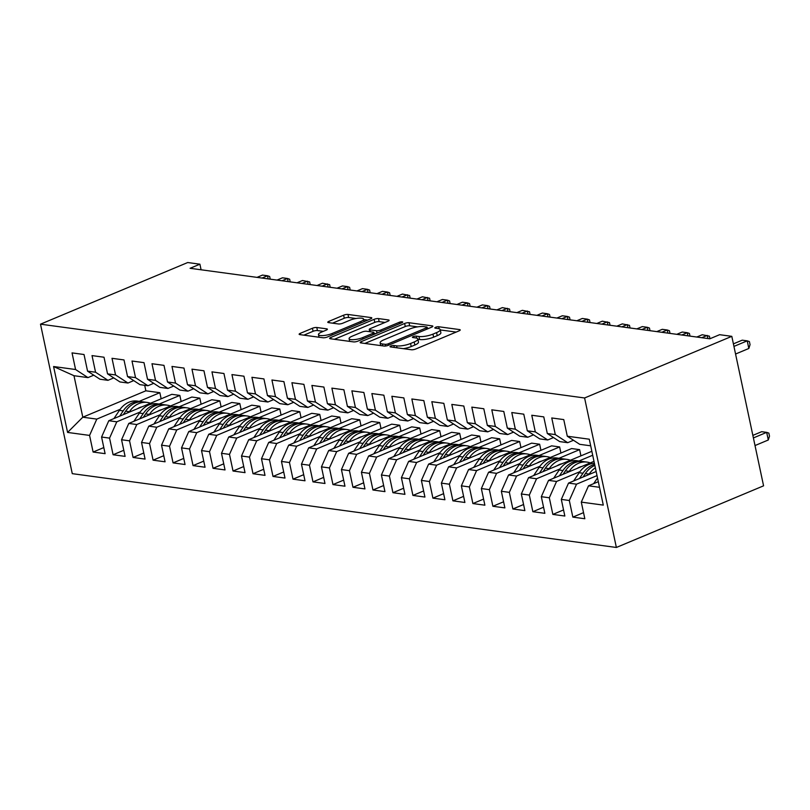 <?xml version="1.0" encoding="UTF-8"?>
<svg xmlns="http://www.w3.org/2000/svg" width="810" height="810" viewBox="0 0 810 810"><rect width="100%" height="100%" fill="white"/><g stroke="black" fill="none" stroke-linecap="round" stroke-linejoin="round"><path stroke-width="1.21" d="M390.835 346.022A2.217 0.577 -12 0 0 390.035 346.67A2.217 0.577 -12 0 0 390.521 346.923L411.369 349.748A3.169 0.83 -12 0 0 415.733 349.009L459.088 330.855A3.169 0.83 -12 0 0 460.222 329.933A3.169 0.83 -12 0 0 459.533 329.579L438.686 326.754A2.217 0.577 -12 0 0 435.628 327.27A2.217 0.577 -12 0 0 434.828 327.918A2.217 0.577 -12 0 0 435.314 328.161L438.007 328.526A10.145 2.643 -12 0 1 440.225 329.65A10.145 2.643 -12 0 1 436.58 332.606L432.965 334.125A10.145 2.643 -12 0 1 418.983 336.494L416.289 336.13A2.217 0.577 -12 0 0 413.232 336.646A2.217 0.577 -12 0 0 412.432 337.294A2.217 0.577 -12 0 0 412.918 337.537L415.611 337.912A10.145 2.643 -12 0 1 417.828 339.025A10.145 2.643 -12 0 1 414.183 341.982L410.569 343.501A10.145 2.643 -12 0 1 396.586 345.87L393.893 345.505A2.217 0.577 -12 0 0 390.835 346.022M316.801 327.503A3.169 0.83 -12 0 0 312.427 328.252L300.267 333.345A3.169 0.83 -12 0 0 299.133 334.267A3.169 0.83 -12 0 0 299.822 334.611L322.977 337.76A3.169 0.83 -12 0 0 327.341 337.011L370.697 318.867A3.169 0.83 -12 0 0 371.83 317.935A3.169 0.83 -12 0 0 371.142 317.591L347.986 314.452A3.169 0.83 -12 0 0 343.622 315.191L328.931 321.337A3.169 0.83 -12 0 0 327.787 322.269A3.169 0.83 -12 0 0 328.485 322.613L338.388 323.959A3.169 0.83 -12 0 0 342.762 323.22L350.041 320.173A8.485 2.207 -12 0 1 358.648 318.158A8.485 2.207 -12 0 1 363.589 319.12A8.485 2.207 -12 0 1 360.541 321.59L332.009 333.538A8.485 2.207 -12 0 1 323.403 335.553A8.485 2.207 -12 0 1 318.462 334.591A8.485 2.207 -12 0 1 321.509 332.12L326.268 330.126A3.169 0.83 -12 0 0 327.402 329.204A3.169 0.83 -12 0 0 326.714 328.85L316.801 327.503L317.449 330.561A3.169 0.83 -12 0 0 313.075 331.3L303.851 335.158M190.087 268.292L709.803 338.803L719.614 334.692L731.805 336.342L584.597 397.973L40.5 324.172L187.718 262.531L199.908 264.192L190.087 268.292M361.29 341.617A3.169 0.83 -12 0 0 360.146 342.539A3.169 0.83 -12 0 0 360.845 342.893L383.991 346.032A3.169 0.83 -12 0 0 388.365 345.293L431.71 327.139A3.169 0.83 -12 0 0 432.854 326.217A3.169 0.83 -12 0 0 432.165 325.863L409.009 322.724A3.169 0.83 -12 0 0 404.635 323.474L361.29 341.617L361.584 342.994M353.484 341.891L330.328 338.752A3.169 0.83 -12 0 1 329.64 338.408A3.169 0.83 -12 0 1 330.784 337.476L374.129 319.332A3.169 0.83 -12 0 1 378.503 318.583L388.405 319.93A3.169 0.83 -12 0 1 389.104 320.284A3.169 0.83 -12 0 1 387.96 321.205L370.383 328.566A3.169 0.83 -12 0 0 369.238 329.488A3.169 0.83 -12 0 0 369.937 329.842L376.508 330.733A3.169 0.83 -12 0 0 380.872 329.994L399.178 322.329A2.217 0.577 -12 0 1 401.436 321.803A2.217 0.577 -12 0 1 402.722 322.056A2.217 0.577 -12 0 1 401.922 322.704L357.858 341.152A3.169 0.83 -12 0 1 353.484 341.891M584.597 397.973L616.37 547.469L72.272 473.658L40.5 324.172M583.534 512.639L572.842 517.114L584.83 518.744L581.296 502.119L603.288 505.106L589.285 439.202L567.294 436.225L563.76 419.59L551.762 417.97L555.296 434.595L547.307 433.512L543.773 416.887L531.775 415.257L535.309 431.882L527.32 430.798L523.776 414.173L511.788 412.543L515.322 429.168L507.323 428.085L503.79 411.46L491.802 409.83L495.335 426.455L487.336 425.371L483.803 408.746L471.815 407.126L475.349 423.751L467.35 422.668L463.816 406.033L451.818 404.413L455.352 421.038L447.363 419.955L443.829 403.329L431.831 401.699L435.365 418.325L427.376 417.241L423.832 400.616L411.844 398.986L415.378 415.611L407.379 414.528L403.846 397.902L391.858 396.272L395.391 412.897L387.393 411.814L383.859 395.189L371.871 393.559L375.405 410.194L367.406 409.101L363.872 392.475L351.874 390.855L355.408 407.481L347.419 406.397L343.885 389.762L331.887 388.142L335.421 404.767L327.432 403.684L323.889 387.058L311.901 385.428L315.434 402.054L307.435 400.97L303.902 384.345L291.914 382.715L295.447 399.34L287.449 398.257L283.915 381.632L271.927 380.001L275.461 396.627L267.462 395.543L263.928 378.918L251.93 377.298L255.464 393.923L247.475 392.84L243.942 376.204L231.944 374.584L235.477 391.21L227.488 390.126L223.945 373.501L211.957 371.871L215.49 388.496L207.492 387.413L203.958 370.788L191.97 369.158L195.504 385.783L187.505 384.699L183.971 368.074L171.983 366.444L175.517 383.069L167.518 381.986L163.984 365.361L151.986 363.731L155.52 380.366L147.531 379.272L143.998 362.647L132 361.027L135.533 377.652L127.545 376.569L124.001 359.934L112.013 358.314L115.546 374.939L107.548 373.856L104.014 357.23L92.026 355.6L95.56 372.225L87.561 371.142L84.027 354.517L72.039 352.887L75.573 369.512L87.976 377.612L73.983 375.708L82.802 417.201L96.795 419.104L120.163 409.313M572.842 517.114L569.308 500.489L561.31 499.405L568.529 483.094L596.15 471.531M563.547 509.925L552.855 514.411L564.843 516.031L561.31 499.405M552.855 514.411L549.322 497.775L541.323 496.692L548.542 480.381L593.993 461.356M543.561 507.212L532.858 511.697L544.857 513.317L541.323 496.692M532.858 511.697L529.325 495.072L521.336 493.978L528.555 477.667L591.857 451.302M523.574 504.508L512.872 508.984L524.87 510.614L521.336 493.978M512.872 508.984L509.338 492.358L501.349 491.275L508.569 474.964L571.617 448.558L579.616 449.641L580.912 455.746M503.577 501.795L492.885 506.27L504.883 507.9L501.349 491.275M492.885 506.27L489.351 489.645L481.353 488.562L488.572 472.25L551.63 445.844L559.629 446.938L560.925 453.033M483.59 499.082L472.898 503.557L484.886 505.187L481.353 488.562M472.898 503.557L469.365 486.931L461.366 485.848L468.585 469.537L531.644 443.141L539.642 444.224L540.938 450.33M463.603 496.368L452.911 500.843L464.899 502.473L461.366 485.848M452.911 500.843L449.378 484.218L441.379 483.135L448.598 466.823L511.657 440.427L519.645 441.511L520.952 447.616M443.617 493.654L432.915 498.14L444.913 499.76L441.379 483.135M432.915 498.14L429.381 481.515L421.392 480.421L428.611 464.11L491.67 437.714L499.659 438.797L500.955 444.903M423.63 490.951L412.928 495.426L424.926 497.056L421.392 480.421M412.928 495.426L409.394 478.801L401.406 477.718L408.625 461.406L471.673 435L479.672 436.084L480.968 442.189M403.633 488.238L392.941 492.713L404.939 494.343L401.406 477.718M392.941 492.713L389.408 476.088L381.409 475.004L388.628 458.693L451.686 432.287L459.685 433.37L460.981 439.476M383.646 485.524L372.954 489.999L384.942 491.63L381.409 475.004M372.954 489.999L369.421 473.374L361.422 472.291L368.641 455.979L431.7 429.583L439.698 430.667L440.994 436.772M363.66 482.811L352.968 487.286L364.956 488.916L361.422 472.291M352.968 487.286L349.434 470.661L341.435 469.577L348.654 453.266L411.713 426.87L419.701 427.953L421.008 434.059M343.673 480.097L332.971 484.582L344.969 486.202L341.435 469.577M332.971 484.582L329.437 467.947L321.449 466.864L328.668 450.552L391.726 424.156L399.715 425.24L401.011 431.345M323.686 477.384L312.984 481.869L324.982 483.489L321.449 466.864M312.984 481.869L309.45 465.244L301.462 464.15L308.681 447.839L371.729 421.443L379.728 422.526L381.024 428.632M303.689 474.68L292.997 479.155L304.995 480.786L301.462 464.15M292.997 479.155L289.464 462.53L281.465 461.447L288.684 445.135L351.742 418.729L359.741 419.813L361.037 425.918M283.702 471.967L273.01 476.442L284.998 478.072L281.465 461.447M273.01 476.442L269.477 459.817L261.478 458.733L268.697 442.422L331.756 416.016L339.755 417.109L341.05 423.215M263.716 469.253L253.024 473.728L265.012 475.359L261.478 458.733M253.024 473.728L249.49 457.103L241.491 456.02L248.71 439.708L311.769 413.313L319.758 414.396L321.064 420.501M243.729 466.54L233.027 471.015L245.025 472.645L241.491 456.02M233.027 471.015L229.493 454.39L221.505 453.306L228.724 436.995L291.782 410.599L299.771 411.683L301.067 417.788M223.742 463.826L213.04 468.312L225.038 469.932L221.505 453.306M213.04 468.312L209.506 451.686L201.518 450.593L208.737 434.281L271.785 407.886L279.784 408.969L281.08 415.074M203.745 461.123L193.053 465.598L205.052 467.228L201.518 450.593M193.053 465.598L189.52 448.973L181.521 447.889L188.74 431.578L251.799 405.172L259.797 406.255L261.093 412.361M183.759 458.409L173.067 462.885L185.055 464.515L181.521 447.889M173.067 462.885L169.533 446.259L161.534 445.176L168.753 428.865L231.812 402.459L239.811 403.542L241.107 409.647M163.772 455.696L153.08 460.171L165.068 461.801L161.534 445.176M153.08 460.171L149.546 443.546L141.548 442.462L148.767 426.151L211.825 399.755L219.814 400.839L221.12 406.944M143.785 452.982L133.083 457.458L145.081 459.088L141.548 442.462M133.083 457.458L129.549 440.832L121.561 439.749L128.78 423.438L191.838 397.042L199.827 398.125L201.123 404.231M123.798 450.269L113.096 454.754L125.094 456.374L121.561 439.749M113.096 454.754L109.563 438.119L101.574 437.035L108.793 420.724L171.841 394.328L179.84 395.412L181.136 401.517M103.801 447.565L93.109 452.041L105.108 453.661L101.574 437.035M93.109 452.041L89.576 435.416L67.584 432.429L53.581 366.535L75.573 369.512M113.754 377.895L107.963 380.325L99.974 379.232L87.561 371.142M95.56 372.225L107.963 380.325M139.209 401.345L159.853 392.698L161.149 398.803M144.696 385.307L145.861 390.805L159.853 392.698M145.861 390.805L82.802 417.201L67.584 432.429M89.576 435.416L96.795 419.104M133.741 380.609L127.96 383.029L119.961 381.945L107.548 373.856M115.546 374.939L127.96 383.029M108.793 420.724L116.782 421.808L140.15 412.027M159.195 404.058L179.84 395.412M109.563 438.119L116.782 421.808M153.728 383.322L147.946 385.742L139.948 384.659L127.545 376.569M135.533 377.652L147.946 385.742M128.78 423.438L136.779 424.521L160.137 414.74M179.182 406.772L199.827 398.125M129.549 440.832L136.779 424.521M173.715 386.036L167.933 388.456L159.935 387.372L147.531 379.272M155.52 380.366L167.933 388.456M148.767 426.151L156.765 427.234L180.124 417.454M199.169 409.475L219.814 400.839M149.546 443.546L156.765 427.234M193.711 388.749L187.92 391.169L179.921 390.086L167.518 381.986M175.517 383.069L187.92 391.169M168.753 428.865L176.752 429.948L200.11 420.167M219.156 412.189L239.811 403.542M169.533 446.259L176.752 429.948M213.698 391.453L207.907 393.883L199.918 392.799L187.505 384.699M195.504 385.783L207.907 393.883M188.74 431.578L196.739 432.661L220.107 422.881M239.152 414.902L259.797 406.255M189.52 448.973L196.739 432.661M233.685 394.166L227.904 396.586L219.905 395.503L207.492 387.413M215.49 388.496L227.904 396.586M208.737 434.281L216.726 435.365L240.094 425.584M259.139 417.616L279.784 408.969M209.506 451.686L216.726 435.365M253.672 396.88L247.89 399.3L239.892 398.216L227.488 390.126M235.477 391.21L247.89 399.3M228.724 436.995L236.722 438.078L260.081 428.298M279.126 420.329L299.771 411.683M229.493 454.39L236.722 438.078M273.658 399.593L267.877 402.013L259.878 400.93L247.475 392.84M255.464 393.923L267.877 402.013M248.71 439.708L256.709 440.792L280.068 431.011M299.113 423.033L319.758 414.396M249.49 457.103L256.709 440.792M293.655 402.307L287.864 404.727L279.865 403.643L267.462 395.543M275.461 396.627L287.864 404.727M268.697 442.422L276.696 443.505L300.054 433.725M319.1 425.746L339.755 417.109M269.477 459.817L276.696 443.505M313.642 405.01L307.851 407.44L299.862 406.357L287.449 398.257M295.447 399.34L307.851 407.44M288.684 445.135L296.683 446.219L320.051 436.438M339.096 428.46L359.741 419.813M289.464 462.53L296.683 446.219M333.629 407.724L327.848 410.154L319.849 409.06L307.435 400.97M315.434 402.054L327.848 410.154M308.681 447.839L316.669 448.932L340.038 439.142M359.083 431.173L379.728 422.526M309.45 465.244L316.669 448.932M353.616 410.437L347.834 412.857L339.835 411.774L327.432 403.684M335.421 404.767L347.834 412.857M328.668 450.552L336.666 451.636L360.025 441.855M379.07 433.887L399.715 425.24M329.437 467.947L336.666 451.636M373.602 413.151L367.821 415.57L359.822 414.487L347.419 406.397M355.408 407.481L367.821 415.57M348.654 453.266L356.653 454.349L380.011 444.568M399.057 436.6L419.701 427.953M349.434 470.661L356.653 454.349M393.599 415.864L387.808 418.284L379.809 417.201L367.406 409.101M375.405 410.194L387.808 418.284M368.641 455.979L376.64 457.063L399.998 447.282M419.043 439.303L439.698 430.667M369.421 473.374L376.64 457.063M413.586 418.578L407.794 420.998L399.806 419.914L387.393 411.814M395.391 412.897L407.794 420.998M388.628 458.693L396.627 459.776L419.995 449.995M439.04 442.017L459.685 433.37M389.408 476.088L396.627 459.776M433.573 421.281L427.791 423.711L419.793 422.617L407.379 414.528M415.378 415.611L427.791 423.711M408.625 461.406L416.613 462.49L439.982 452.709M459.027 444.731L479.672 436.084M409.394 478.801L416.613 462.49M453.559 423.994L447.778 426.414L439.779 425.331L427.376 417.241M435.365 418.325L447.778 426.414M428.611 464.11L436.61 465.193L459.969 455.412M479.014 447.444L499.659 438.797M429.381 481.515L436.61 465.193M473.546 426.708L467.765 429.128L459.766 428.044L447.363 419.955M455.352 421.038L467.765 429.128M448.598 466.823L456.597 467.907L479.955 458.126M499 450.158L519.645 441.511M449.378 484.218L456.597 467.907M493.543 429.421L487.752 431.841L479.753 430.758L467.35 422.668M475.349 423.751L487.752 431.841M468.585 469.537L476.584 470.62L499.942 460.839M518.987 452.861L539.642 444.224M469.365 486.931L476.584 470.62M513.53 432.135L507.738 434.555L499.75 433.471L487.336 425.371M495.335 426.455L507.738 434.555M488.572 472.25L496.57 473.334L519.939 463.553M538.984 455.574L559.629 446.938M489.351 489.645L496.57 473.334M533.517 434.838L527.725 437.268L519.736 436.185L507.323 428.085M515.322 429.168L527.725 437.268M508.569 474.964L516.557 476.047L539.926 466.266M558.971 458.288L579.616 449.641M509.338 492.358L516.557 476.047M553.503 437.552L547.722 439.982L539.723 438.888L527.32 430.798M535.309 431.882L547.722 439.982M528.555 477.667L536.554 478.761L559.913 468.97M578.958 461.001L592.687 455.25M529.325 495.072L536.554 478.761M573.49 440.265L567.709 442.685L559.71 441.602L547.307 433.512M555.296 434.595L567.709 442.685M548.542 480.381L556.541 481.464L579.899 471.683M549.322 497.775L556.541 481.464M590.682 445.804L579.697 444.315L567.294 436.225M568.529 483.094L576.528 484.177L597.021 475.602M569.308 500.489L576.528 484.177M731.805 336.342L763.577 485.828L616.37 547.469M201.093 269.791L199.908 264.192M93.768 375.182L87.976 377.612M581.296 502.119L588.516 485.808L598.317 481.707M588.516 485.808L599.501 487.296M73.983 375.708L53.581 366.535M403.4 348.664A10.145 2.643 -12 0 0 411.217 346.548L410.569 343.501M417.828 339.025L418.476 342.073A10.145 2.643 -12 0 1 414.831 345.04L411.217 346.548M440.225 329.65L440.873 332.697A10.145 2.643 -12 0 1 437.228 335.664L433.613 337.173A10.145 2.643 -12 0 1 419.631 339.542L417.889 339.309M456.151 332.08L440.286 329.933M417.616 326.855L409.658 325.782A3.169 0.83 -12 0 0 405.283 326.521L364.875 343.44M428.774 328.374L427.315 328.171M385.206 344.331A2.217 0.577 -12 0 0 388.263 343.804L426.313 327.878A2.217 0.577 -12 0 0 427.113 327.23A2.217 0.577 -12 0 0 426.627 326.987L423.782 326.602A10.145 2.643 -12 0 0 409.799 328.971L383.788 339.866A10.145 2.643 -12 0 0 380.143 342.822A10.145 2.643 -12 0 0 382.36 343.946L385.206 344.331L385.56 346.002M334.368 339.299L374.777 322.38L374.129 319.332M385.023 322.441L379.151 321.641A3.169 0.83 -12 0 0 374.777 322.38M374.007 333.356L375.87 333.609M352.137 336.201A8.485 2.207 -12 0 0 349.09 338.681A8.485 2.207 -12 0 0 354.031 339.643A8.485 2.207 -12 0 0 362.637 337.628L372.691 333.416A3.169 0.83 -12 0 0 373.825 332.495A3.169 0.83 -12 0 0 373.137 332.141L366.565 331.25A3.169 0.83 -12 0 0 362.192 331.999L352.137 336.201M323.332 331.351L317.449 330.561M355.985 318.492L348.634 317.5A3.169 0.83 -12 0 0 344.27 318.239L332.515 323.16M367.76 320.092L363.68 319.545M593.649 483.661L597.507 477.9M755.021 445.551L768.295 439.992L766.675 432.368L761.673 431.69L752.854 435.385M753.401 437.926L766.675 432.368L768.852 433.117L769.5 436.165L768.295 439.992M735.571 354.031L748.845 348.472L747.225 340.848L733.941 346.407M748.845 348.472L750.05 344.645L749.402 341.597L747.225 340.848L742.223 340.17L733.404 343.865M588.809 474.599L589.164 474.083A24.715 19.298 -82.3 0 1 595.35 467.745M573.662 480.948L579.17 472.726A24.715 19.298 -82.3 0 1 594.408 463.31M583.058 477.009L585.367 473.567A24.715 19.298 -82.3 0 1 594.854 465.426M594.631 464.363A24.715 19.298 97.7 0 0 582.967 473.242L579.423 478.538M577.287 468.342A20.513 16.018 -82.3 0 1 581.793 466.459M568.822 471.896L569.177 471.369A24.715 19.298 -82.3 0 1 586.936 462.085A24.715 19.298 -82.3 0 1 590.247 462.925M553.676 478.234L559.183 470.013A24.715 19.298 -82.3 0 1 576.943 460.728L580.74 461.244A24.715 19.298 97.7 0 0 562.98 470.529L559.437 475.824M563.072 474.306L565.38 470.853A24.715 19.298 -82.3 0 1 583.139 461.568L586.936 462.085M581.934 461.457A24.715 19.298 97.7 0 0 580.74 461.244M707.91 338.539L707.241 335.421L701.774 337.709M709.965 338.732L709.418 336.17L702.25 334.743L696.782 337.031M557.3 465.639A20.513 16.018 -82.3 0 1 561.806 463.745M548.836 469.182L549.19 468.656A24.715 19.298 -82.3 0 1 566.949 459.371A24.715 19.298 -82.3 0 1 570.26 460.212M533.689 475.521L539.187 467.299A24.715 19.298 -82.3 0 1 556.956 458.014L560.753 458.531A24.715 19.298 97.7 0 0 542.994 467.815L539.44 473.111M543.075 471.592L545.383 468.139A24.715 19.298 -82.3 0 1 563.153 458.855L566.949 459.371M561.948 458.743A24.715 19.298 97.7 0 0 560.753 458.531M537.313 462.925A20.513 16.018 -82.3 0 1 541.819 461.042M528.849 466.469L529.193 465.942A24.715 19.298 -82.3 0 1 546.963 456.658A24.715 19.298 -82.3 0 1 550.274 457.498M513.702 472.807L519.2 464.586A24.715 19.298 -82.3 0 1 536.969 455.301L540.766 455.817A24.715 19.298 97.7 0 0 522.997 465.102L519.453 470.397M523.088 468.879L525.396 465.426A24.715 19.298 -82.3 0 1 543.166 456.141L546.963 456.658M541.961 456.03A24.715 19.298 97.7 0 0 540.766 455.817M687.923 335.836L687.255 332.707L681.787 334.996M689.999 336.109L689.431 333.457L687.255 332.707L682.253 332.029L676.796 334.317M667.926 333.123L667.268 330.004L661.8 332.292M670.002 333.406L669.445 330.753L667.268 330.004L662.266 329.326L656.799 331.614M517.327 460.212A20.513 16.018 -82.3 0 1 521.832 458.328M508.862 463.755L509.207 463.239A24.715 19.298 -82.3 0 1 526.976 453.944A24.715 19.298 -82.3 0 1 530.287 454.785M493.705 470.104L499.213 461.882A24.715 19.298 -82.3 0 1 516.982 452.598L520.779 453.104A24.715 19.298 97.7 0 0 503.01 462.388L499.466 467.684M503.101 466.165L505.41 462.723A24.715 19.298 -82.3 0 1 523.179 453.438L526.976 453.944M521.974 453.317A24.715 19.298 97.7 0 0 520.779 453.104M647.939 330.409L647.281 327.291L641.814 329.579M650.015 330.693L649.458 328.04L647.281 327.291L642.279 326.612L636.812 328.9M497.34 457.498A20.513 16.018 -82.3 0 1 501.846 455.615M488.865 461.042L489.22 460.525A24.715 19.298 -82.3 0 1 506.989 451.241A24.715 19.298 -82.3 0 1 510.3 452.071M473.718 467.39L479.226 459.169A24.715 19.298 -82.3 0 1 496.996 449.884L500.793 450.4A24.715 19.298 97.7 0 0 483.023 459.685L479.479 464.981M483.114 463.452L485.423 460.009A24.715 19.298 -82.3 0 1 503.192 450.724L506.989 451.241M501.977 450.603A24.715 19.298 97.7 0 0 500.793 450.4M627.952 327.696L627.284 324.577L621.827 326.865M630.028 327.979L629.461 325.326L622.293 323.899L616.825 326.187M477.343 454.785A20.513 16.018 -82.3 0 1 481.849 452.901M468.879 458.328L469.233 457.812A24.715 19.298 -82.3 0 1 486.992 448.527A24.715 19.298 -82.3 0 1 490.303 449.358M453.732 464.677L459.24 456.455A24.715 19.298 -82.3 0 1 476.999 447.171L480.796 447.687A24.715 19.298 97.7 0 0 463.036 456.972L459.493 462.267M463.128 460.738L465.436 457.296A24.715 19.298 -82.3 0 1 483.195 448.011L486.992 448.527M481.99 447.9A24.715 19.298 97.7 0 0 480.796 447.687M607.966 324.982L607.297 321.864L601.83 324.152M610.041 325.266L609.474 322.613L602.306 321.185L596.838 323.474M457.356 452.081A20.513 16.018 -82.3 0 1 461.862 450.188M448.892 455.625L449.246 455.099A24.715 19.298 -82.3 0 1 467.005 445.814A24.715 19.298 -82.3 0 1 470.316 446.654M433.745 461.963L439.243 453.742A24.715 19.298 -82.3 0 1 457.012 444.457L460.809 444.974A24.715 19.298 97.7 0 0 443.05 454.258L439.496 459.553M443.131 458.035L445.439 454.582A24.715 19.298 -82.3 0 1 463.209 445.298L467.005 445.814M462.004 445.186A24.715 19.298 97.7 0 0 460.809 444.974M587.979 322.269L587.311 319.15L581.843 321.438M590.055 322.552L589.488 319.899L587.311 319.15L582.309 318.472L576.852 320.76M437.37 449.368A20.513 16.018 -82.3 0 1 441.875 447.474M428.905 452.911L429.249 452.385A24.715 19.298 -82.3 0 1 447.019 443.1A24.715 19.298 -82.3 0 1 450.33 443.941M413.758 459.25L419.256 451.028A24.715 19.298 -82.3 0 1 437.025 441.744L440.822 442.26A24.715 19.298 97.7 0 0 423.053 451.545L419.509 456.84M423.144 455.321L425.452 451.869A24.715 19.298 -82.3 0 1 443.222 442.584L447.019 443.1M442.017 442.473A24.715 19.298 97.7 0 0 440.822 442.26M567.982 319.565L567.324 316.437L561.856 318.735M570.058 319.839L569.501 317.186L567.324 316.437L562.322 315.768L556.855 318.057M417.383 446.654A20.513 16.018 -82.3 0 1 421.888 444.771M408.918 450.198L409.263 449.671A24.715 19.298 -82.3 0 1 427.032 440.387A24.715 19.298 -82.3 0 1 430.343 441.227M393.761 456.536L399.269 448.325A24.715 19.298 -82.3 0 1 417.039 439.03L420.835 439.546A24.715 19.298 97.7 0 0 403.066 448.831L399.522 454.126M403.157 452.608L405.466 449.165A24.715 19.298 -82.3 0 1 423.235 439.87L427.032 440.387M422.03 439.759A24.715 19.298 97.7 0 0 420.835 439.546M547.995 316.852L547.337 313.733L541.87 316.022M550.071 317.135L549.514 314.483L547.337 313.733L542.335 313.055L536.868 315.343M397.396 443.941A20.513 16.018 -82.3 0 1 401.902 442.058M388.921 447.484L389.276 446.968A24.715 19.298 -82.3 0 1 407.045 437.683A24.715 19.298 -82.3 0 1 410.356 438.514M373.774 453.833L379.283 445.611A24.715 19.298 -82.3 0 1 397.052 436.327L400.849 436.843A24.715 19.298 97.7 0 0 383.079 446.128L379.536 451.423M383.171 449.894L385.479 446.452A24.715 19.298 -82.3 0 1 403.248 437.167L407.045 437.683M402.033 437.046A24.715 19.298 97.7 0 0 400.849 436.843M528.009 314.138L527.34 311.02L521.883 313.308M530.084 314.422L529.517 311.769L522.349 310.341L516.881 312.63M377.399 441.227A20.513 16.018 -82.3 0 1 381.905 439.344M368.935 444.771L369.289 444.255A24.715 19.298 -82.3 0 1 387.048 434.97A24.715 19.298 -82.3 0 1 390.359 435.8M353.788 451.119L359.296 442.898A24.715 19.298 -82.3 0 1 377.055 433.613L380.852 434.13A24.715 19.298 97.7 0 0 363.093 443.414L359.549 448.71M363.184 447.181L365.492 443.738A24.715 19.298 -82.3 0 1 383.251 434.454L387.048 434.97M382.047 434.342A24.715 19.298 97.7 0 0 380.852 434.13M508.022 311.425L507.354 308.306L501.886 310.594M510.097 311.708L509.53 309.055L502.362 307.628L496.894 309.916M357.412 438.514A20.513 16.018 -82.3 0 1 361.918 436.63M348.948 442.068L349.302 441.541A24.715 19.298 -82.3 0 1 367.062 432.257A24.715 19.298 -82.3 0 1 370.373 433.097M333.801 448.406L339.299 440.184A24.715 19.298 -82.3 0 1 357.068 430.9L360.865 431.416A24.715 19.298 97.7 0 0 343.106 440.701L339.552 445.996M343.187 444.477L345.505 441.025A24.715 19.298 -82.3 0 1 363.265 431.74L367.062 432.257M362.06 431.629A24.715 19.298 97.7 0 0 360.865 431.416M488.035 308.711L487.367 305.593L481.899 307.881M490.111 308.995L489.544 306.342L487.367 305.593L482.365 304.914L476.908 307.203M337.426 435.81A20.513 16.018 -82.3 0 1 341.931 433.917M328.961 439.354L329.305 438.828A24.715 19.298 -82.3 0 1 347.075 429.543A24.715 19.298 -82.3 0 1 350.386 430.383M313.814 445.692L319.312 437.471A24.715 19.298 -82.3 0 1 337.082 428.186L340.878 428.703A24.715 19.298 97.7 0 0 323.109 437.987L319.565 443.283M323.2 441.764L325.509 438.311A24.715 19.298 -82.3 0 1 343.278 429.027L347.075 429.543M342.073 428.915A24.715 19.298 97.7 0 0 340.878 428.703M468.038 306.008L467.38 302.879L461.913 305.167M470.114 306.281L469.557 303.628L467.38 302.879L462.378 302.201L456.911 304.489M317.439 433.097A20.513 16.018 -82.3 0 1 321.945 431.214M308.975 436.641L309.319 436.114A24.715 19.298 -82.3 0 1 327.088 426.829A24.715 19.298 -82.3 0 1 330.399 427.67M293.817 442.979L299.325 434.757A24.715 19.298 -82.3 0 1 317.095 425.473L320.892 425.989A24.715 19.298 97.7 0 0 303.122 435.274L299.578 440.569M303.213 439.05L305.522 435.598A24.715 19.298 -82.3 0 1 323.291 426.313L327.088 426.829M322.086 426.202A24.715 19.298 97.7 0 0 320.892 425.989M448.051 303.294L447.393 300.176L441.926 302.464M450.127 303.578L449.57 300.925L447.393 300.176L442.392 299.498L436.924 301.786M297.452 430.383A20.513 16.018 -82.3 0 1 301.958 428.5M288.978 433.927L289.332 433.411A24.715 19.298 -82.3 0 1 307.101 424.116A24.715 19.298 -82.3 0 1 310.412 424.956M273.831 440.275L279.339 432.054A24.715 19.298 -82.3 0 1 297.108 422.769L300.905 423.276A24.715 19.298 97.7 0 0 283.135 432.57L279.592 437.856M283.227 436.337L285.535 432.894A24.715 19.298 -82.3 0 1 303.304 423.61L307.101 424.116M302.089 423.488A24.715 19.298 97.7 0 0 300.905 423.276M428.065 300.581L427.397 297.462L421.939 299.751M430.14 300.864L429.573 298.212L422.405 296.784L416.937 299.072M277.455 427.67A20.513 16.018 -82.3 0 1 281.961 425.787M268.991 431.214L269.345 430.697A24.715 19.298 -82.3 0 1 287.104 421.413A24.715 19.298 -82.3 0 1 290.415 422.243M253.844 437.562L259.352 429.341A24.715 19.298 -82.3 0 1 277.111 420.056L280.908 420.572A24.715 19.298 97.7 0 0 263.149 429.857L259.605 435.152M263.24 433.623L265.548 430.181A24.715 19.298 -82.3 0 1 283.308 420.896L287.104 421.413M282.103 420.775A24.715 19.298 97.7 0 0 280.908 420.572M408.078 297.867L407.41 294.749L401.942 297.037M410.154 298.151L409.587 295.498L402.418 294.07L396.951 296.359M257.469 424.956A20.513 16.018 -82.3 0 1 261.974 423.073M249.004 428.5L249.358 427.984A24.715 19.298 -82.3 0 1 267.118 418.699A24.715 19.298 -82.3 0 1 270.429 419.539M233.857 434.849L239.365 426.627A24.715 19.298 -82.3 0 1 257.124 417.342L260.921 417.859A24.715 19.298 97.7 0 0 243.162 427.143L239.608 432.439M243.243 430.92L245.562 427.467A24.715 19.298 -82.3 0 1 263.321 418.183L267.118 418.699M262.116 418.071A24.715 19.298 97.7 0 0 260.921 417.859M388.091 295.154L387.423 292.035L381.955 294.324M390.167 295.437L389.6 292.785L387.423 292.035L382.421 291.357L376.964 293.645M237.482 422.253A20.513 16.018 -82.3 0 1 241.987 420.36M229.017 425.797L229.362 425.27A24.715 19.298 -82.3 0 1 247.131 415.986A24.715 19.298 -82.3 0 1 250.442 416.826M213.87 432.135L219.368 423.913A24.715 19.298 -82.3 0 1 237.138 414.629L240.934 415.145A24.715 19.298 97.7 0 0 223.165 424.43L219.621 429.725M223.256 428.207L225.565 424.754A24.715 19.298 -82.3 0 1 243.334 415.469L247.131 415.986M242.129 415.358A24.715 19.298 97.7 0 0 240.934 415.145M368.094 292.44L367.436 289.322L361.969 291.61M370.17 292.724L369.613 290.071L367.436 289.322L362.434 288.643L356.967 290.932M217.495 419.539A20.513 16.018 -82.3 0 1 222.001 417.646M209.031 423.083L209.375 422.557A24.715 19.298 -82.3 0 1 227.144 413.272A24.715 19.298 -82.3 0 1 230.455 414.112M193.873 429.421L199.381 421.2A24.715 19.298 -82.3 0 1 217.151 411.915L220.948 412.432A24.715 19.298 97.7 0 0 203.178 421.716L199.635 427.012M203.269 425.493L205.578 422.04A24.715 19.298 -82.3 0 1 223.347 412.756L227.144 413.272M222.142 412.644A24.715 19.298 97.7 0 0 220.948 412.432M348.108 289.737L347.45 286.608L341.982 288.907M350.183 290.01L349.626 287.358L347.45 286.608L342.448 285.94L336.98 288.228M197.508 416.826A20.513 16.018 -82.3 0 1 202.014 414.943M189.034 420.37L189.388 419.843A24.715 19.298 -82.3 0 1 207.157 410.559A24.715 19.298 -82.3 0 1 210.468 411.399M173.887 426.708L179.395 418.497A24.715 19.298 -82.3 0 1 197.164 409.202L200.961 409.718A24.715 19.298 97.7 0 0 183.192 419.003L179.648 424.298M183.283 422.779L185.591 419.337A24.715 19.298 -82.3 0 1 203.361 410.042L207.157 410.559M202.146 409.931A24.715 19.298 97.7 0 0 200.961 409.718M328.121 287.024L327.453 283.905L321.995 286.193M330.197 287.307L329.63 284.654L322.461 283.227L316.993 285.515M177.511 414.112A20.513 16.018 -82.3 0 1 182.017 412.229M169.047 417.656L169.401 417.14A24.715 19.298 -82.3 0 1 187.161 407.855A24.715 19.298 -82.3 0 1 190.471 408.685M153.9 424.005L159.408 415.783A24.715 19.298 -82.3 0 1 177.167 406.498L180.964 407.015A24.715 19.298 97.7 0 0 163.205 416.3L159.661 421.595M163.296 420.066L165.605 416.623A24.715 19.298 -82.3 0 1 183.364 407.339L187.161 407.855M182.159 407.217A24.715 19.298 97.7 0 0 180.964 407.015M308.134 284.31L307.466 281.192L301.998 283.48M310.21 284.593L309.643 281.941L302.474 280.513L297.007 282.801M157.525 411.399A20.513 16.018 -82.3 0 1 162.03 409.516M149.06 414.943L149.415 414.426A24.715 19.298 -82.3 0 1 167.174 405.142A24.715 19.298 -82.3 0 1 170.485 405.972M133.913 421.291L139.421 413.07A24.715 19.298 -82.3 0 1 157.18 403.785L160.977 404.301A24.715 19.298 97.7 0 0 143.218 413.586L139.664 418.881M143.299 417.352L145.618 413.91A24.715 19.298 -82.3 0 1 163.377 404.625L167.174 405.142M162.172 404.514A24.715 19.298 97.7 0 0 160.977 404.301M288.147 281.596L287.479 278.478L282.012 280.766M290.223 281.88L289.656 279.227L287.479 278.478L282.477 277.8L277.02 280.088M137.538 408.696A20.513 16.018 -82.3 0 1 142.044 406.802M129.073 412.239L129.418 411.713A24.715 19.298 -82.3 0 1 147.187 402.428A24.715 19.298 -82.3 0 1 150.498 403.269M113.926 418.578L119.424 410.356A24.715 19.298 -82.3 0 1 137.194 401.072L140.991 401.588A24.715 19.298 97.7 0 0 123.221 410.873L119.677 416.168M123.312 414.649L125.621 411.197A24.715 19.298 -82.3 0 1 143.39 401.912L147.187 402.428M142.185 401.8A24.715 19.298 97.7 0 0 140.991 401.588M268.15 278.883L267.492 275.764L262.025 278.053M270.226 279.167L269.669 276.514L267.492 275.764L262.491 275.086L257.023 277.374M397.001 347.794L396.586 345.87M414.831 345.04L414.183 341.982M416.715 338.145L416.289 336.13M419.631 339.542L418.983 336.494M433.613 337.173L432.965 334.125M437.228 335.664L436.58 332.606M439.111 328.769L438.686 326.754M459.736 330.531L459.533 329.579M394.298 347.429L393.893 345.505M405.283 326.521L404.635 323.474M409.658 325.782L409.009 322.724M432.358 326.815L432.165 325.863M388.567 345.212L388.263 343.804M426.617 329.275L426.313 327.878M382.776 345.87L382.36 343.946M331.067 338.853L330.784 337.476M379.151 321.641L378.503 318.583M388.608 320.882L388.405 319.93M370.342 331.766L369.937 329.842M377.014 333.133L376.508 330.733M381.176 331.391L380.872 329.994M399.482 323.727L399.178 322.329M362.931 339.025L362.637 337.628M372.985 334.813L372.691 333.416M326.916 329.802L326.714 328.85M332.302 334.935L332.009 333.538M360.835 322.988L360.541 321.59M329.225 322.714L328.931 321.337M344.27 318.239L343.622 315.191M348.634 317.5L347.986 314.452M371.344 318.543L371.142 317.591M300.561 334.712L300.267 333.345M313.075 331.3L312.427 328.252M585.367 473.567L589.164 474.083M579.17 472.726L582.967 473.242M565.38 470.853L569.177 471.369M559.183 470.013L562.98 470.529M545.383 468.139L549.19 468.656M539.187 467.299L542.994 467.815M525.396 465.426L529.193 465.942M519.2 464.586L522.997 465.102M505.41 462.723L509.207 463.239M499.213 461.882L503.01 462.388M485.423 460.009L489.22 460.525M479.226 459.169L483.023 459.685M465.436 457.296L469.233 457.812M459.24 456.455L463.036 456.972M445.439 454.582L449.246 455.099M439.243 453.742L443.05 454.258M425.452 451.869L429.249 452.385M419.256 451.028L423.053 451.545M405.466 449.165L409.263 449.671M399.269 448.325L403.066 448.831M385.479 446.452L389.276 446.968M379.283 445.611L383.079 446.128M365.492 443.738L369.289 444.255M359.296 442.898L363.093 443.414M345.505 441.025L349.302 441.541M339.299 440.184L343.106 440.701M325.509 438.311L329.305 438.828M319.312 437.471L323.109 437.987M305.522 435.598L309.319 436.114M299.325 434.757L303.122 435.274M285.535 432.894L289.332 433.411M279.339 432.054L283.135 432.57M265.548 430.181L269.345 430.697M259.352 429.341L263.149 429.857M245.562 427.467L249.358 427.984M239.365 426.627L243.162 427.143M225.565 424.754L229.362 425.27M219.368 423.913L223.165 424.43M205.578 422.04L209.375 422.557M199.381 421.2L203.178 421.716M185.591 419.337L189.388 419.843M179.395 418.497L183.192 419.003M165.605 416.623L169.401 417.14M159.408 415.783L163.205 416.3M145.618 413.91L149.415 414.426M139.421 413.07L143.218 413.586M125.621 411.197L129.418 411.713M119.424 410.356L123.221 410.873M427.477 328.921L427.113 327.23M380.73 345.587L380.143 342.822M369.704 331.675L369.238 329.488M349.657 341.375L349.09 338.681M374.21 334.307L373.825 332.495M319.018 337.223L318.462 334.591M364.125 321.621L363.589 319.12"/></g></svg>
